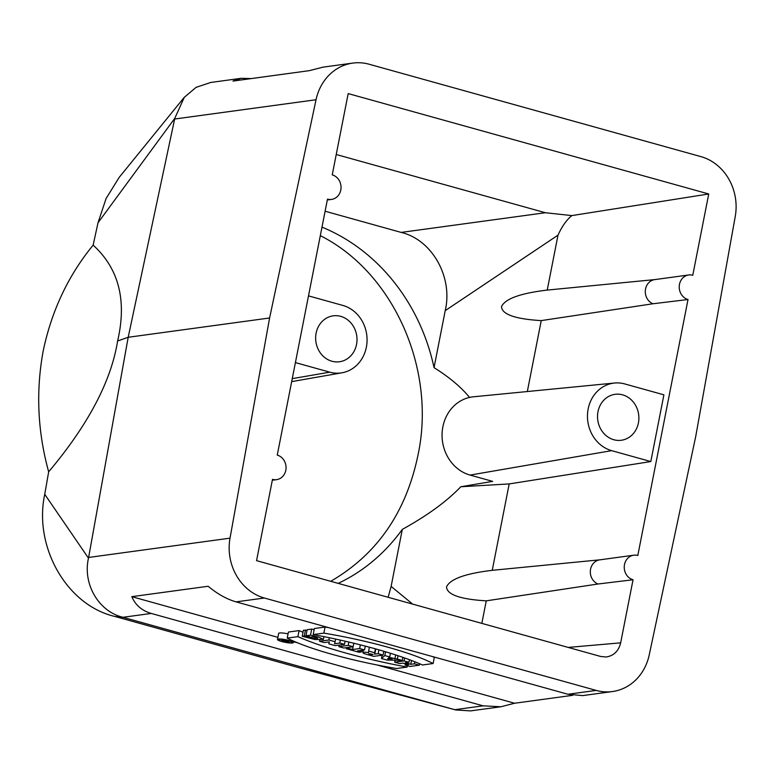 <?xml version="1.0" encoding="UTF-8"?>
<svg xmlns="http://www.w3.org/2000/svg" width="774" height="774" viewBox="0 0 774 774"><rect width="100%" height="100%" fill="white"/><g stroke="black" fill="none" stroke-linecap="round" stroke-linejoin="round"><path stroke-width="1.16" d="M654.959 279.578L547.228 290.086L558.006 235.151L445.224 310.635L434.04 367.65A191.72 170.677 82.2 0 0 321.984 227.13M445.224 310.635C453.167 277.111 432.066 239.669 401.164 232.413L325.099 211.225M354.376 643.368L353.766 643.455M288.054 633.887A8.146 1.325 -168.9 0 0 279.559 632.977A8.146 1.325 -168.9 0 0 278.669 633.384L277.479 639.45A8.146 1.325 -168.9 0 0 285.219 642.323A8.146 1.325 -168.9 0 0 293.462 642.584A8.146 1.325 -168.9 0 0 287.493 640.088A8.146 1.325 -168.9 0 0 278.369 639.043A8.146 1.325 -168.9 0 0 277.479 639.45M302.228 636.286L304.269 636.005L312.028 638.221L317.669 638.289L313.702 636.76L310.877 637.147L305.962 635.773L310.49 635.164L319.091 637.292L323.368 639.421L314.95 639.527L302.228 636.286L303.418 630.22L307.007 630.462M305.962 635.773L307.152 629.707L311.68 629.098L314.157 629.62M572.654 695.323L514.565 703.247L500.855 706.768L483.063 705.83L151.249 613.443C141.961 610.744 135.479 605.152 131.803 596.667L208.158 586.257C217.407 593.977 226.724 599.182 236.089 601.872L567.903 694.259L582.696 695.603L612.476 691.54A50.126 44.621 82.2 0 0 649.231 654.891L695.691 436.633L735.252 216.459A50.126 44.621 82.2 0 0 700.905 156.619L369.092 64.223A50.126 44.621 82.2 0 0 352.799 63.091A50.126 44.621 82.2 0 0 316.044 99.74L174.643 119.022L174.789 118.316L98.017 222.767L93.141 245.145C118.857 268.588 127.013 300.535 117.609 340.986L128.194 337.28L88.623 557.454L230.023 538.162L269.594 317.988L316.044 99.74M131.803 596.667L277.895 637.35M293.636 641.733L297.564 642.826M377.257 665.021L514.565 703.247M287.222 638.105L297.893 636.654A128.939 21.053 -168.9 0 0 407.153 667.072L396.482 668.523A108.389 17.696 11.1 0 1 287.222 638.105L288.412 632.039L299.083 630.587A128.939 21.053 -168.9 0 0 303.021 632.281M361.574 650.818A128.939 21.053 -168.9 0 0 363.161 651.215M380.837 655.385A128.939 21.053 -168.9 0 0 382.046 655.655M328.776 627.675A108.389 17.696 -168.9 0 0 325.051 627.046L314.379 628.498L313.189 634.564A128.939 21.053 11.1 0 1 422.449 664.982L433.121 663.531L434.311 657.465A108.389 17.696 -168.9 0 0 432.531 656.565M527.326 391.538L541.239 320.61L652.956 303.766L688.018 299.519L637.805 555.5A12.529 11.155 -97.8 0 0 633.732 555.21L599.792 559.844A12.529 11.155 -97.8 0 0 590.339 570.825A12.529 11.155 -97.8 0 0 597.973 584.002L633.045 579.765A12.529 11.155 -97.8 0 1 624.241 566.849A12.529 11.155 -97.8 0 1 633.732 555.21M633.045 579.765L620.661 642.846C618.6 651.128 613.743 655.839 606.1 656.991L600.711 656.478L256.552 560.647L272.496 479.367A12.529 11.155 -97.8 0 0 276.57 479.657L272.332 480.228M688.018 299.519A12.529 11.155 -97.8 0 1 679.224 286.612A12.529 11.155 -97.8 0 1 688.705 274.973A12.529 11.155 -97.8 0 1 692.778 275.263L708.732 193.974L348.184 93.586L332.239 174.866A12.529 11.155 -97.8 0 1 341.034 187.782A12.529 11.155 -97.8 0 1 331.553 199.411A12.529 11.155 -97.8 0 1 327.479 199.131L277.256 455.102A12.529 11.155 -97.8 0 1 286.051 468.018A12.529 11.155 -97.8 0 1 276.57 479.657M230.023 538.162A50.126 44.621 82.2 0 0 264.369 598.012L596.183 690.408A50.126 44.621 82.2 0 0 612.476 691.54M352.799 63.091L323.019 67.145L309.31 70.666L232.955 81.076L241.178 78.309L251.231 78.59M241.178 78.309L210.76 82.46L196.064 87.365L184.299 97.331L174.789 118.316M174.643 119.022L128.194 337.28L269.594 317.988M117.609 340.986C111.185 381.195 88.207 424.81 48.665 471.821C37.607 431.708 35.768 391.48 43.151 351.144C51.587 310.819 68.257 275.486 93.141 245.145M98.017 222.767L106.077 198.531L119.215 177.343L184.27 97.311M320.31 235.654C393.56 272.39 436.662 369.488 417.902 455.489C405.963 512.591 376.899 554.532 330.711 581.303M338.17 583.373A191.72 170.677 82.2 0 0 402.306 529.397L391.122 586.411L388.132 597.286M469.547 397.42C461.052 387.048 449.22 377.122 434.04 367.65M547.228 290.086C520.254 293.288 505.016 298.822 501.504 306.668C501.958 314.408 515.203 319.052 541.239 320.61M708.732 193.974L571.88 215.588C566.587 219.864 561.963 226.385 558.006 235.151M650.808 461.556L611.663 450.652A34.462 30.679 82.2 0 1 587.495 414.564A34.462 30.679 82.2 0 1 614.585 383.024A34.462 30.679 82.2 0 1 624.753 383.933L663.899 394.827L650.808 461.556L509.195 483.924L460.791 486.759C446.869 501.349 427.364 515.561 402.306 529.397M599.976 559.815L492.245 570.322L509.195 483.924M401.164 232.413L545.38 212.734L571.88 215.588M336.235 154.5L545.38 212.734M652.956 303.766A12.529 11.155 -97.8 0 1 645.322 290.589A12.529 11.155 -97.8 0 1 654.775 279.608L688.705 274.973M308.497 295.871L342.872 305.44A34.462 30.679 -97.8 0 1 367.07 340.367A34.462 30.679 -97.8 0 1 342.021 372.787A34.462 30.679 -97.8 0 1 329.782 372.168L295.407 362.59M316.111 333.178A23.181 20.637 -97.8 0 1 333.197 315.831A23.181 20.637 -97.8 0 1 356.775 336.013A23.181 20.637 -97.8 0 1 339.457 361.768A23.181 20.637 -97.8 0 1 316.111 333.178M638.415 422.923A23.181 20.637 -97.8 0 1 621.338 440.261A23.181 20.637 -97.8 0 1 597.76 420.079A23.181 20.637 -97.8 0 1 615.069 394.324A23.181 20.637 -97.8 0 1 638.415 422.923M611.663 450.652L470.079 475.081A39.9 35.517 -97.8 0 1 442.099 433.295A39.9 35.517 -97.8 0 1 473.465 396.791L614.585 383.024M151.249 613.443L122.969 617.294L454.783 709.69L483.063 705.83M48.665 471.821L44.737 494.305L88.488 558.17L88.623 557.454M122.969 617.294L114.9 616.462L298.803 667.672L454.783 709.69M298.803 667.672L455.76 709.961L470.437 710.88M44.737 494.305C33.476 546.541 66.593 605.316 114.9 616.462M88.488 558.17C82.595 583.635 98.375 611.112 122.311 617.12M391.122 586.411L412.648 604.117M481.834 623.38L486.256 600.847L597.973 584.002M492.245 570.322C465.271 573.524 450.033 579.058 446.521 586.915C446.975 594.645 460.22 599.289 486.256 600.847M470.079 475.081L492.641 481.37L460.791 486.759M310.49 635.164L311.68 629.098M304.269 636.005L305.459 629.939M353.128 646.745L348.203 645.381L338.877 646.648L343.791 648.022L353.128 646.745L353.815 643.233M348.203 645.381L348.861 642.052M338.877 646.648L339.186 645.071M371.075 654.678L368.763 653.798L373.058 654.407L371.075 654.678L371.22 653.924M383.062 655.085L378.147 653.711L374.529 654.117L374.645 652.743L368.637 651.069L368.501 652.646A6.618 1.084 -168.9 0 0 362.88 652.627A6.618 1.084 -168.9 0 0 366.383 654.311L373.726 656.352L383.062 655.085L383.807 651.263M378.147 653.711L378.902 649.831M374.751 654.175L375.777 648.951M374.529 654.117L375.554 648.893M374.645 652.743L375.409 648.844M368.637 651.069L369.401 647.199M419.334 665.185L414.419 663.811L410.742 664.315L405.276 662.796L408.953 662.292L404.038 660.928L394.701 662.196L399.626 663.57L403.012 663.105L408.478 664.624L405.083 665.089L409.997 666.453L419.334 665.185L419.614 663.753M414.419 663.811L414.816 661.78M410.742 664.315L411.487 660.493M408.953 662.292L409.456 659.729M404.038 660.928L404.618 657.968M394.701 662.196L395.088 660.251M405.083 665.089L405.344 663.753M407.153 667.072L407.414 665.737M297.893 636.654L299.083 630.587M279.462 639.343A6.889 1.122 -168.9 0 0 278.708 639.692A6.889 1.122 -168.9 0 0 285.258 642.12A6.889 1.122 -168.9 0 0 292.233 642.343A6.889 1.122 -168.9 0 0 287.183 640.233A6.889 1.122 -168.9 0 0 279.462 639.343M433.121 663.531A108.389 17.696 -168.9 0 0 323.861 633.113L325.051 627.046M323.861 633.113L313.189 634.564M387.61 658.809L392.263 658.935L388.616 657.919L387.61 658.809M397.372 659.071L389.177 657.426L389.728 656.942L384.813 655.568L381.485 658.519L386.952 660.038L402.287 660.435L397.372 659.071L398.029 655.713M402.287 660.435L402.896 657.368M394.866 659.003L395.659 654.939M389.728 656.942L390.444 653.275M384.813 655.568L385.549 651.776M381.485 658.519L382.133 655.21M361.352 651.969L357.472 650.895L364.544 649.928L359.629 648.554L352.557 649.521L348.677 648.438L346.413 648.747L359.088 652.279L361.352 651.969L361.671 650.315M364.544 649.928L365.289 646.116M359.629 648.554L360.355 644.848M352.557 649.521L353.099 646.754M348.677 648.438L348.9 647.325M346.413 648.747L346.636 647.635M344.498 644.345L339.796 643.039L334.581 643.745L335.094 641.733L328.873 639.992L319.536 641.269L324.238 642.575L329.327 641.878L328.824 643.852L335.161 645.613L344.498 644.345L345.117 641.182M339.796 643.039L340.367 640.108M335.094 641.733L335.616 639.072M328.873 639.992L329.318 637.737M319.536 641.269L319.778 640.021M328.824 643.852L329.211 641.898M285.151 641.501L286.274 641.346L282.849 640.727L285.238 641.056M289.631 641.346L285.674 641.888L281.61 640.485L284.658 640.679L284.716 639.972L286.844 641.269L289.718 640.93M285.877 640.998L286.08 639.992M286.844 641.269L287.057 640.204M329.782 372.168L292.262 378.641M567.903 694.259L596.183 690.408M264.369 598.012L236.089 601.872M568.193 647.422L620.661 642.846M369.924 654.359L370.049 653.73M331.553 199.411L327.305 199.992M342.021 372.787L291.672 381.63M500.855 706.768L470.437 710.909M323.919 636.634L323.368 639.421M362.88 652.627L363.374 650.083M293.462 642.584L293.733 641.201M281.61 640.485L281.833 639.353"/></g></svg>
